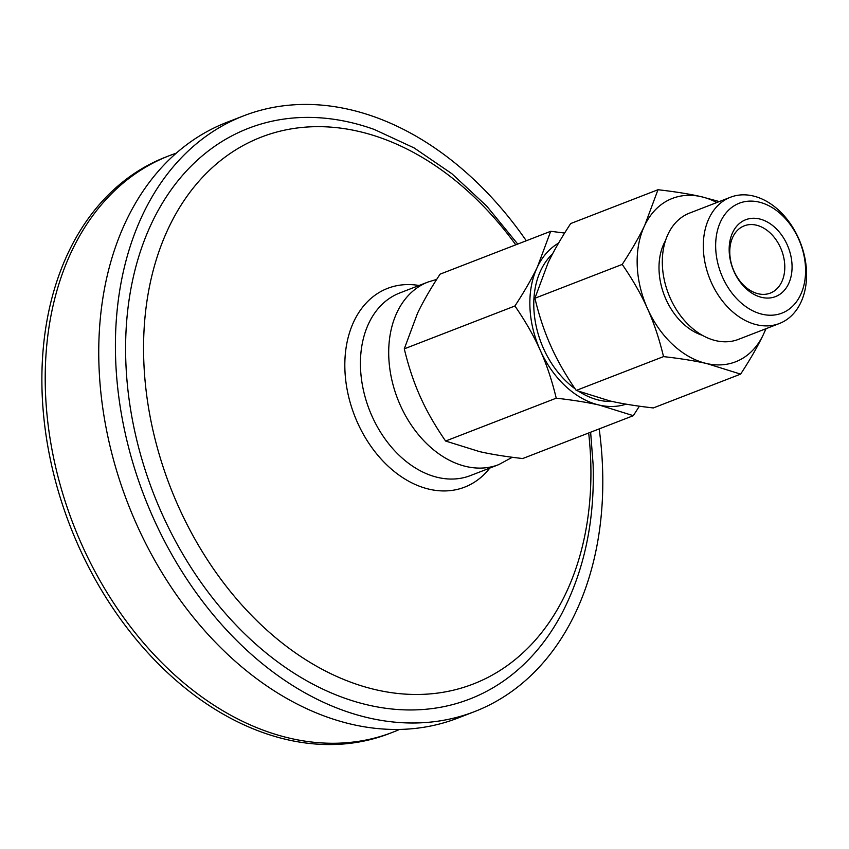 <?xml version="1.0" encoding="UTF-8"?>
<svg xmlns="http://www.w3.org/2000/svg" width="849" height="849" viewBox="0 0 849 849"><rect width="100%" height="100%" fill="white"/><g stroke="black" fill="none" stroke-linecap="round" stroke-linejoin="round"><path stroke-width="1.27" d="M756.141 225.112A36.072 25.99 -111.2 0 1 783.818 257.852A36.072 25.99 -111.2 0 1 770.308 293.096A36.072 25.99 -111.2 0 1 758.422 293.818A36.072 25.99 -111.2 0 1 730.745 261.078A36.072 25.99 -111.2 0 1 744.255 225.834A36.072 25.99 -111.2 0 1 756.141 225.112M759.314 218.904A41.219 29.704 68.8 0 0 734.056 271.627A41.219 29.704 68.8 0 0 788.477 283.991A41.219 29.704 68.8 0 0 759.314 218.904M715.686 247.972A58.952 42.471 -111.2 0 1 781.462 214.648A58.952 42.471 -111.2 0 1 784.688 311.901A58.952 42.471 -111.2 0 1 715.686 247.972M806.55 272.083A67.708 48.786 68.8 0 0 730.49 197.233A67.708 48.786 68.8 0 0 703.343 248.651A67.708 48.786 68.8 0 0 779.403 323.501A67.708 48.786 68.8 0 0 806.55 272.083M779.403 323.501L738.418 339.388A67.708 48.786 -111.2 0 1 662.358 264.527A67.708 48.786 -111.2 0 1 689.505 213.11L730.49 197.233M702.282 335.291A58.952 42.471 -111.2 0 1 659.036 269.918A58.952 42.471 -111.2 0 1 665.552 240.479M657.986 189.73C674.923 191.651 689.324 193.965 701.2 196.681A87.596 63.113 68.8 0 0 644.762 225.272L657.986 189.73L570.687 223.552C561.147 238.134 553.622 251.187 548.136 262.702L534.912 298.243C539.157 315.955 544.485 331.917 550.905 346.148C557.252 360.401 565.689 375.162 576.216 390.434L610.102 400.993C621.977 403.71 636.379 406.024 653.306 407.945L740.615 374.122L706.729 363.552C694.864 360.836 680.463 358.522 663.525 356.612C659.28 338.9 653.953 322.938 647.532 308.707C641.186 294.454 632.749 279.692 622.211 264.421C631.752 249.839 639.276 236.786 644.762 225.272A87.596 63.113 68.8 0 0 647.532 308.707A87.596 63.113 68.8 0 0 706.729 363.552A87.596 63.113 68.8 0 0 763.166 334.973C757.669 346.488 750.155 359.541 740.615 374.122M716.843 202.518A87.596 63.113 68.8 0 0 701.2 196.681L719.315 201.563M766.063 328.669L763.166 334.973A87.596 63.113 68.8 0 0 765.766 328.786M576.216 390.434L663.525 356.612M534.912 298.243L622.211 264.421M612.235 401.471A82.449 59.398 -111.2 0 1 579.156 391.601M575.144 388.863A82.449 59.398 -111.2 0 1 552.582 253.872M514.918 305.99C524.459 291.409 531.973 278.355 537.47 266.841A87.596 63.113 68.8 0 0 540.24 350.276C533.894 336.024 525.446 321.262 514.918 305.99L404.283 348.843C408.539 366.556 413.866 382.517 420.276 396.748C426.623 411.001 435.07 425.763 445.598 441.034L479.483 451.594C491.348 454.311 505.749 456.624 522.687 458.545L633.312 415.681L599.436 405.122C587.561 402.405 573.16 400.091 556.233 398.181C551.977 380.469 546.65 364.497 540.24 350.276A87.596 63.113 68.8 0 0 599.436 405.122A87.596 63.113 68.8 0 0 626.116 404.156M558.568 243.111A87.596 63.113 68.8 0 0 537.47 266.841L550.693 231.299L564.627 233.05M639.371 406.193L633.312 415.681M550.693 231.299L440.069 274.163C430.517 288.734 423.004 301.788 417.506 313.313L404.283 348.843M445.598 441.034L556.233 398.181M599.192 428.904A319.479 230.164 -111.2 0 1 474.506 711.621L457.855 718.074A319.479 230.164 -111.2 0 1 352.537 724.484A319.479 230.164 -111.2 0 1 107.42 434.465A319.479 230.164 -111.2 0 1 227.033 122.267L243.695 115.814A319.479 230.164 -111.2 0 1 349.013 109.415A319.479 230.164 -111.2 0 1 526.295 240.755M399.561 729.429A309.174 222.746 -111.2 0 1 392.737 732.252A309.174 222.746 -111.2 0 1 290.814 738.45A309.174 222.746 -111.2 0 1 53.604 457.781A309.174 222.746 -111.2 0 1 169.365 155.664A309.174 222.746 -111.2 0 1 176.305 153.16M392.737 732.252L389.404 733.536A309.174 222.746 -111.2 0 1 287.482 739.734A309.174 222.746 -111.2 0 1 50.271 459.076A309.174 222.746 -111.2 0 1 166.033 156.959L169.365 155.664M590.628 432.215L593.122 464.615C594.841 520.341 584.42 569.966 561.858 613.487A306.075 220.517 -111.2 0 1 159.676 508.498A306.075 220.517 -111.2 0 1 349.427 122.182A306.075 220.517 -111.2 0 1 374.367 129.494L414.11 147.917L451.848 173.695L486.668 206.042L517.741 244.066M474.506 711.621A319.479 230.164 -111.2 0 1 369.198 718.021A319.479 230.164 -111.2 0 1 124.081 428.013A319.479 230.164 -111.2 0 1 243.695 115.814M512.308 457.271L498.745 464.615A97.9 70.531 -111.2 0 1 466.472 466.579A97.9 70.531 -111.2 0 1 391.357 377.699A97.9 70.531 -111.2 0 1 428.013 282.027L436.683 279.395M498.745 464.615L470.473 475.567A97.9 70.531 -111.2 0 1 438.201 477.531A97.9 70.531 -111.2 0 1 363.085 388.651A97.9 70.531 -111.2 0 1 399.741 292.979L428.013 282.027M489.799 468.086A106.581 76.792 -111.2 0 1 429.488 489.279A106.581 76.792 -111.2 0 1 344.991 371.629A106.581 76.792 -111.2 0 1 419.056 285.497M588.675 432.979A293.255 211.274 -111.2 0 1 590.734 461.325A293.255 211.274 -111.2 0 1 376.51 689.897A293.255 211.274 -111.2 0 1 143.757 359.806A293.255 211.274 -111.2 0 1 357.981 131.234A293.255 211.274 -111.2 0 1 515.778 244.82"/></g></svg>
